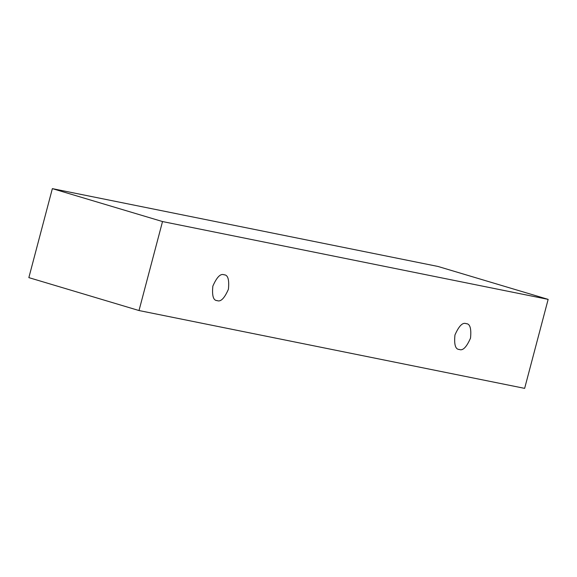 <?xml version="1.0" encoding="UTF-8"?>
<svg xmlns="http://www.w3.org/2000/svg" width="577" height="577" viewBox="0 0 577 577"><rect width="100%" height="100%" fill="white"/><g stroke="black" fill="none" stroke-linecap="round" stroke-linejoin="round"><path stroke-width="0.87" d="M524.637 388.364L139.007 310.541L28.85 277.624L139.007 310.541L162.519 221.554L52.363 188.636L28.85 277.624L52.363 188.636L162.519 221.554L548.15 299.376L437.993 266.459L52.363 188.636L437.993 266.459L548.15 299.376L524.637 388.364L548.15 299.376L162.519 221.554L139.007 310.541L524.637 388.364M466.144 323.647C470.017 323.654 471.474 328.486 470.515 338.136C466.533 347.174 462.804 350.96 459.321 349.482C455.448 349.474 453.991 344.642 454.95 334.992C458.931 325.947 462.66 322.168 466.144 323.647C462.66 322.168 458.931 325.947 454.95 334.992C453.991 344.642 455.448 349.474 459.321 349.482C462.804 350.96 466.533 347.174 470.515 338.136C471.474 328.486 470.017 323.654 466.144 323.647L466.562 323.747M224.042 274.789C227.915 274.796 229.372 279.621 228.413 289.272C224.431 298.316 220.702 302.096 217.219 300.624C213.346 300.617 211.889 295.785 212.848 286.134C216.829 277.09 220.558 273.31 224.042 274.789C220.558 273.31 216.829 277.09 212.848 286.134C211.889 295.785 213.346 300.617 217.219 300.624C220.702 302.096 224.431 298.316 228.413 289.272C229.372 279.621 227.915 274.796 224.042 274.789L224.46 274.89M216.801 300.516L217.219 300.624M458.903 349.373L459.321 349.482"/></g></svg>
